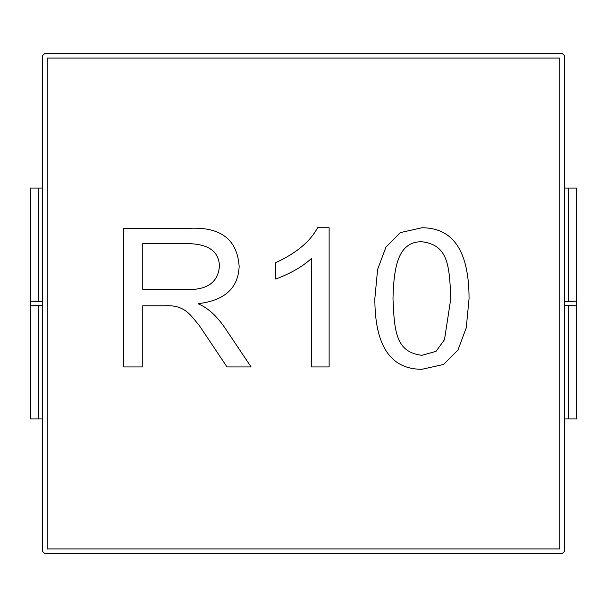 <?xml version="1.0" encoding="UTF-8"?>
<svg xmlns="http://www.w3.org/2000/svg" width="607" height="607" viewBox="0 0 607 607"><rect width="100%" height="100%" fill="white"/><g stroke="black" fill="none" stroke-linecap="round" stroke-linejoin="round"><path stroke-width="0.91" d="M198.603 303.621C224.818 300.419 238.331 287.984 239.15 266.306C237.2 238.915 220.03 226.29 187.654 228.414L123.631 228.414L123.631 366.932L142.766 366.932L142.766 305.799L164.869 305.799C185.507 304.486 191.197 316.49 198.83 324.844L227.018 366.932L251.093 366.932L225.834 329.229C217.352 316.505 208.277 308.098 198.603 304.001L198.603 303.621C224.818 300.419 238.331 287.984 239.15 266.306C237.2 238.915 220.03 226.29 187.654 228.414M219.423 266.306C217.966 283.15 206.092 290.836 183.807 289.357L142.766 289.357L142.766 243.627L188.443 243.627C208.77 244.113 219.097 251.67 219.423 266.306C217.966 283.15 206.092 290.836 183.807 289.357M164.869 305.799C185.507 304.486 191.197 316.49 198.83 324.844L227.018 366.932M47.225 58.052L559.775 58.052L559.775 548.948L47.225 548.948L47.225 58.052M42.399 55.738L42.399 551.262L44.812 553.569L562.188 553.569L564.601 551.262L564.601 55.738L562.188 53.431L44.812 53.431L42.399 55.738L42.399 551.262M329.131 366.932L329.131 227.754L317.59 227.754C310.162 241.609 296.216 253.233 275.76 262.619L275.76 279.061C290.624 273.454 302.498 266.617 311.376 258.552L311.376 366.932L329.131 366.932M421.895 227.754L400.309 232.618L385.915 247.155L377.607 269.462L374.838 298.614C374.838 345.732 390.521 369.291 421.895 369.291L443.55 364.458L457.966 350.004L466.282 327.757L469.052 298.614C469.052 251.374 453.33 227.754 421.895 227.754L400.309 232.618L385.915 247.155L377.607 269.462L374.838 298.614M421.895 355.307C395.969 352.227 394.338 331.688 392.987 298.614C393.753 264.918 398.958 241.571 421.698 241.738C448.057 244.849 449.423 265.077 450.804 298.614L444.499 339.654L436.008 351.37L421.895 355.307C395.969 352.227 394.338 331.688 392.987 298.614M421.895 369.291L443.55 364.458L457.966 350.004L466.282 327.757L469.052 298.614M421.698 241.738C448.057 244.849 449.423 265.077 450.804 298.614M44.812 553.569L562.188 553.569M562.188 53.431L44.812 53.431M564.601 551.262L564.601 55.738M564.601 301.573L576.65 301.193L576.65 188.087L564.601 188.087M564.601 305.427L576.65 305.807L576.65 418.913L564.601 418.913M568.615 188.087L568.615 301.193L576.65 301.193L576.248 301.573L576.65 305.807L568.615 305.807L568.615 418.913M42.399 188.087L30.35 188.087L30.35 418.913L42.399 418.913M42.399 301.573L30.35 301.193L30.35 305.807L42.399 305.427M42.399 301.193L30.35 301.193L30.752 301.573L30.35 305.807L42.399 305.807M564.601 301.193L568.615 301.573M564.601 305.807L568.615 305.427M38.385 188.087L38.385 301.573M38.385 305.427L38.385 418.913"/></g></svg>
